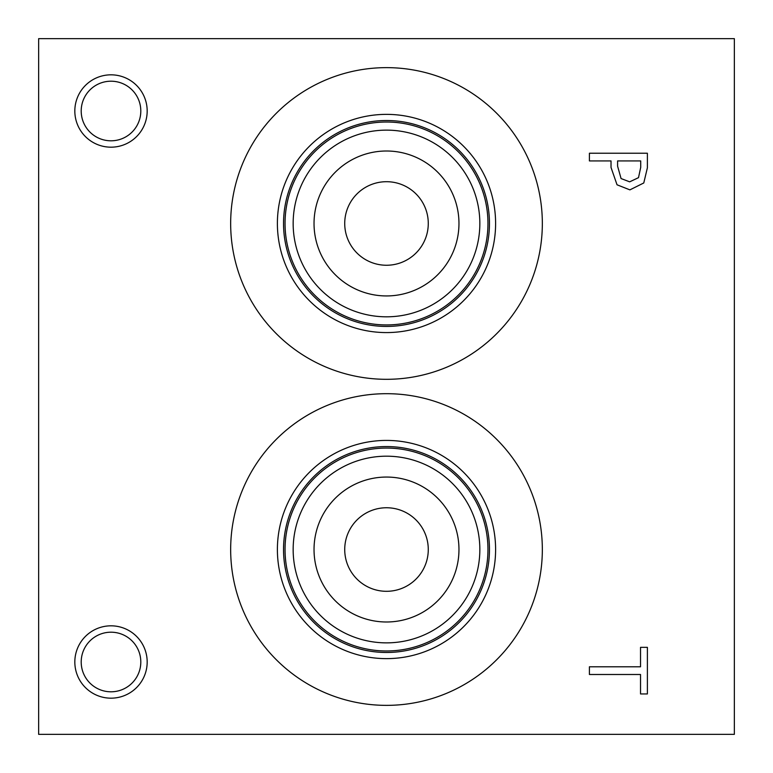<?xml version="1.0" encoding="UTF-8"?>
<svg xmlns="http://www.w3.org/2000/svg" width="773" height="773" viewBox="0 0 773 773"><rect width="100%" height="100%" fill="white"/><g stroke="black" fill="none" stroke-linecap="round" stroke-linejoin="round"><path stroke-width="1.16" d="M589.413 674.5L589.413 666.79L640.527 666.79L640.527 647.339L647.388 647.339L647.388 693.941L640.527 693.941L640.527 674.5L589.413 674.5M638.508 177.655L640.72 167.316L640.72 160.929L617.598 160.929L617.598 166.195L621.077 178.553L629.676 181.839L638.508 177.655M643.774 182.969L629.908 189.868L617.038 184.795L611.028 167.461L611.028 160.929L589.413 160.929L589.413 153.228L647.388 153.228L647.388 167.789L643.774 182.969M38.65 38.65L38.65 734.35L734.35 734.35L734.35 38.65L38.65 38.65M111.003 698.174A36.176 36.176 0 0 1 74.826 661.997A36.176 36.176 0 0 1 111.003 625.821A36.176 36.176 0 0 1 147.179 661.997A36.176 36.176 0 0 1 111.003 698.174M111.003 147.179A36.176 36.176 0 0 1 74.826 111.003A36.176 36.176 0 0 1 111.003 74.826A36.176 36.176 0 0 1 147.179 111.003A36.176 36.176 0 0 1 111.003 147.179M386.5 705.363A155.837 155.837 0 0 1 230.663 549.526A155.837 155.837 0 0 1 386.5 393.689A155.837 155.837 0 0 1 542.337 549.526A155.837 155.837 0 0 1 386.5 705.363M386.5 379.311A155.837 155.837 0 0 1 230.663 223.474A155.837 155.837 0 0 1 386.5 67.638A155.837 155.837 0 0 1 542.337 223.474A155.837 155.837 0 0 1 386.5 379.311M386.5 181.703A41.771 41.771 0 0 0 350.324 244.365A41.771 41.771 0 0 0 422.676 244.365A41.771 41.771 0 0 0 386.5 181.703M386.5 151.006A72.469 72.469 0 0 1 449.258 259.709A72.469 72.469 0 0 1 323.742 259.709A72.469 72.469 0 0 1 386.5 151.006M386.5 507.755A41.771 41.771 0 0 0 350.324 570.416A41.771 41.771 0 0 0 422.676 570.416A41.771 41.771 0 0 0 386.5 507.755M386.5 477.057A72.469 72.469 0 0 1 449.258 585.76A72.469 72.469 0 0 1 323.742 585.76A72.469 72.469 0 0 1 386.5 477.057M386.5 130.135A93.34 93.34 0 0 0 305.664 270.144A93.34 93.34 0 0 0 467.336 270.144A93.34 93.34 0 0 0 386.5 130.135M386.5 122.018A101.456 101.456 0 0 1 474.361 274.202A101.456 101.456 0 0 1 298.639 274.202A101.456 101.456 0 0 1 386.5 122.018M386.5 456.186A93.34 93.34 0 0 0 305.664 596.196A93.34 93.34 0 0 0 467.336 596.196A93.34 93.34 0 0 0 386.5 456.186M386.5 448.069A101.456 101.456 0 0 1 474.361 600.254A101.456 101.456 0 0 1 298.639 600.254A101.456 101.456 0 0 1 386.5 448.069M386.5 120.511A102.964 102.964 0 0 1 475.666 274.956A102.964 102.964 0 0 1 297.334 274.956A102.964 102.964 0 0 1 386.5 120.511M386.5 446.562A102.964 102.964 0 0 1 475.666 601.008A102.964 102.964 0 0 1 297.334 601.008A102.964 102.964 0 0 1 386.5 446.562M386.5 114.365A109.109 109.109 0 0 0 292.01 278.029A109.109 109.109 0 0 0 480.99 278.029A109.109 109.109 0 0 0 386.5 114.365M386.5 440.417A109.109 109.109 0 0 0 292.01 604.08A109.109 109.109 0 0 0 480.99 604.08A109.109 109.109 0 0 0 386.5 440.417M111.003 81.204A29.799 29.799 0 0 0 85.194 125.902A29.799 29.799 0 0 0 136.811 125.902A29.799 29.799 0 0 0 111.003 81.204M111.003 632.198A29.799 29.799 0 0 0 85.194 676.897A29.799 29.799 0 0 0 136.811 676.897A29.799 29.799 0 0 0 111.003 632.198"/></g></svg>
